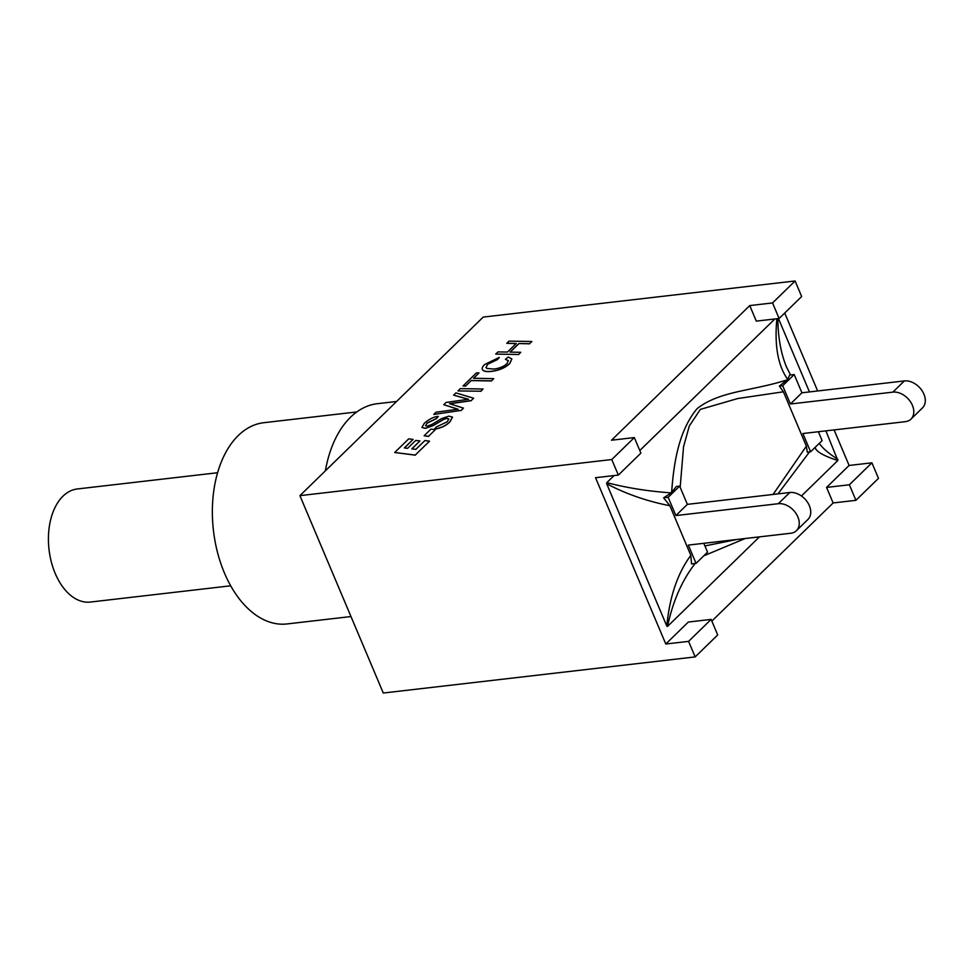 <?xml version="1.0" encoding="UTF-8"?>
<svg xmlns="http://www.w3.org/2000/svg" width="974" height="974" viewBox="0 0 974 974"><rect width="100%" height="100%" fill="white"/><g stroke="black" fill="none" stroke-linecap="round" stroke-linejoin="round"><path stroke-width="1.46" d="M703.812 555.813L745.171 538.512M777.97 493.879L809.516 451.912M818.367 431.738L822.105 440.589L810.599 451.79L807.276 452.167L806.375 446.141L773.076 494.439M736.721 539.499L704.933 545.939M680.169 487.329L683.541 446.774L689.3 426.015L700.343 409.397L737.744 398.536L783.413 391.792L806.375 446.141M815.128 447.383C815.932 451.486 823.505 455.869 837.835 460.532L801.432 495.997M825.903 430.861L837.835 460.532M837.944 459.387C829.093 453.823 822.86 448.478 819.256 443.365M759.476 536.857L667.543 626.404C672.851 601.275 682.056 580.297 695.168 563.459M690.834 555.363C677.612 573.15 669.601 596.721 666.813 626.087L606.705 483.786C626.221 494.025 647.272 501.33 669.869 505.713L690.834 555.363L691.528 563.885L696.057 563.362L688.338 545.099L790.778 533.241A17.033 12.126 45.8 0 0 796.428 530.672L807.921 519.471A17.033 12.126 -134.2 0 0 807.409 502.109A17.033 12.126 -134.2 0 0 789.804 492.503L778.311 503.704A17.033 12.126 45.8 0 1 795.904 513.31A17.033 12.126 45.8 0 1 796.428 530.672M667.543 626.404L666.813 626.087M776.887 318.742C774.33 345.49 777.934 365.7 787.686 379.373L779.37 386.118L783.413 391.792M787.236 379.811C752.817 391.073 719.993 390.671 697.153 408.593C677.234 432.298 673.436 468.409 671.61 492.43L676.333 486.489L679.657 486.099L687.364 504.362L789.804 492.503M669.869 505.713L663.635 497.824L671.159 492.868C648.282 491.286 626.83 487.877 606.814 482.641L614.07 475.568M606.705 483.786L606.814 482.641M639.796 450.512L774.841 318.973M790.547 374.953L786.578 367.21C780.917 353.525 778.007 337.333 777.836 318.632M779.37 386.118L782.694 385.741L794.2 374.54L789.671 375.063L787.686 379.373M778.457 318.559L809.455 391.925M910.97 419.1L922.475 407.899A17.033 12.126 -134.2 0 0 921.952 390.537A17.033 12.126 -134.2 0 0 904.347 380.931L892.854 392.132A17.033 12.126 45.8 0 1 910.447 401.738A17.033 12.126 45.8 0 1 910.97 419.1A17.033 12.126 45.8 0 1 905.321 421.669L802.893 433.527L810.599 451.79M794.2 374.54L801.919 392.79L904.347 380.931M703.812 543.309L707.55 552.161L696.057 563.362M778.311 503.704L675.871 515.563L687.364 504.362M892.854 392.132L790.413 403.991L801.919 392.79M663.635 497.824L668.152 497.3L679.657 486.099M790.413 403.991L782.694 385.741M675.871 515.563L668.152 497.3M325.377 470.832A107.116 65.94 -96.6 0 1 377.437 403.686L396.588 401.471M350.981 616.542L287.038 623.944A101.284 62.36 -96.6 0 1 213.44 530.501A101.284 62.36 -96.6 0 1 263.735 422.716L356.788 411.941M495.729 354.098L497.982 351.906L507.442 352.064L516.257 343.481L506.797 343.311L509.049 341.119L531.828 341.509L529.576 343.712L518.85 343.53L510.035 352.113L520.761 352.296L518.509 354.499L495.729 354.098L518.509 354.499M516.147 343.591L506.797 343.311M529.576 343.712L531.828 341.509M529.625 343.822L518.85 343.53M518.899 343.639L510.193 352.113M518.558 354.609L520.761 352.296M511.861 358.943L509.767 363.546C505.348 367.746 499.345 370.351 491.748 371.386C487.024 371.934 484.029 371.496 482.763 370.071L482.349 369.414M482.714 369.95C481.582 368.683 482.227 366.869 484.65 364.507L499.224 357.421L497.41 359.443L487.657 364.069L486.014 367.527L486.939 368.464L494.037 369.061C499.686 368.269 503.996 366.443 506.979 363.606L508.331 360.587L505.421 359.284L508.148 357.044L511.837 358.882L509.719 363.436C505.299 367.624 499.297 370.242 491.7 371.277C486.976 371.825 483.981 371.386 482.714 369.95L482.373 369.463M499.272 357.543L497.458 359.564L487.706 364.191L486.038 367.575M508.355 360.648L505.469 359.406M471.27 380.481L465.596 386.008L463.027 385.947L476.444 372.884L479.025 372.92L473.522 378.289L493.721 378.642L491.468 380.834L471.27 380.481L465.596 386.008M465.645 386.13L463.027 385.947M473.693 378.289L479.025 372.92M491.468 380.834L493.721 378.642M491.517 380.956L471.319 380.603M458.024 390.83L460.276 388.626L483.055 389.016L480.803 391.219L458.072 390.939L480.803 391.219M480.852 391.329L483.055 389.016M433.783 414.437L436.072 412.209L458.084 409.202L443.767 404.709L446.104 402.432L468.531 399.243L453.592 395.14L455.905 392.887L473.608 398.22L471.173 400.594L449.513 403.686L463.454 408.118L461.116 410.383L433.783 414.437L461.116 410.383M458.133 409.323L443.767 404.709M468.579 399.364L453.592 395.14M471.173 400.594L473.608 398.22M471.221 400.716L449.562 403.808M461.165 410.504L463.454 408.118M425.553 425.687L427.367 426.149L432.115 424.323L441.502 418.637L448.795 416.142L452.46 417.103L449.988 421.608C446.287 425.541 441.137 428 434.526 428.998L436.413 426.88L447.163 421.864L448.856 418.954L446.774 418.333L443.949 419.149L433.272 425.431L425.394 428.256L421.937 427.452L424.287 423.3C429.181 419.137 433.698 416.848 437.837 416.422L436.449 418.467L427.123 423.045L425.565 425.748M448.88 419.015L446.835 418.455L443.998 419.258L433.32 425.541L425.443 428.365L421.961 427.513M425.601 425.808L427.172 423.154L436.498 418.589L438.361 416.373M452.484 417.164L450.037 421.73C446.336 425.662 441.185 428.122 434.574 429.12M430.958 429.12L435.366 429.668L428.523 436.328L424.116 435.78L430.958 429.12M428.523 436.328L435.366 429.668M428.572 436.449L424.116 435.78M408.703 438.86L413.098 439.408L404.344 447.93L407.607 448.332L415.74 440.431L419.928 440.942L411.807 448.856L415.861 449.367L424.883 440.577L429.522 441.161L415.265 455.053L394.701 452.496L408.703 438.86M404.49 447.955L413.098 439.408M411.953 448.88L419.928 440.942M415.265 455.053L429.522 441.161M415.314 455.162L394.701 452.496M688.594 641.367L695.156 656.914L717.704 634.951L711.142 619.403L688.594 641.367L665.79 644.009L595.54 477.71L618.344 475.068L640.892 453.117L634.33 437.57L611.526 440.211L749.749 305.58L772.552 302.938L779.115 318.486L801.663 296.522L795.101 280.975L772.552 302.938M665.79 644.009L688.338 622.045L711.142 619.403M833.123 502.961L826.561 487.414L849.109 465.462L871.913 462.82L849.365 484.784L855.927 500.319L833.123 502.961L711.848 621.083M849.365 484.784L826.561 487.414M779.115 318.486L756.311 321.128L749.749 305.58M784.715 313.019L817.649 390.976M834.097 429.911L849.109 465.462M634.33 437.57L611.782 459.533L618.344 475.068M611.782 459.533L299.907 495.644L383.281 693.025L695.156 656.914M855.927 500.319L878.475 478.356L871.913 462.82M795.101 280.975L483.226 317.086L299.907 495.644M217.604 472.731L77.299 488.972A56.918 35.04 83.4 0 0 55.201 573.406A56.918 35.04 83.4 0 0 90.387 602.054L230.692 585.8"/></g></svg>
